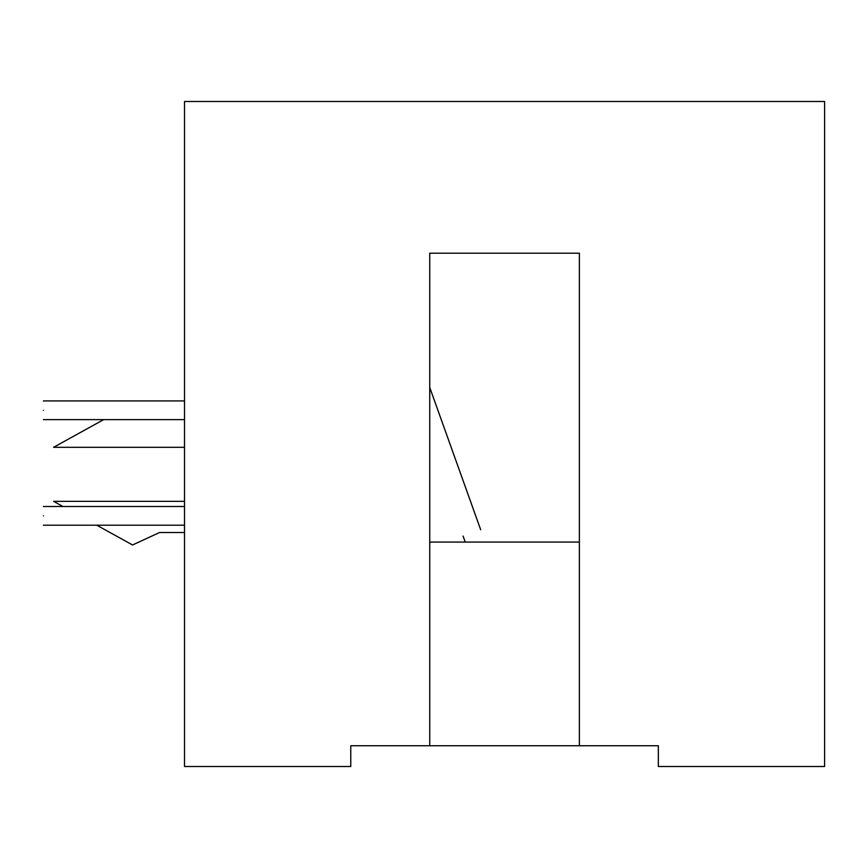<?xml version="1.0" encoding="UTF-8"?>
<svg xmlns="http://www.w3.org/2000/svg" width="868" height="868" viewBox="0 0 868 868"><rect width="100%" height="100%" fill="white"/><g stroke="black" fill="none" stroke-linecap="round" stroke-linejoin="round"><path stroke-width="1.3" d="M43.4 410.271C43.4 421.381 43.4 421.381 43.4 410.271C43.4 399.171 43.4 399.171 43.4 410.271C43.4 399.171 43.4 399.171 43.4 410.271C43.4 421.381 43.4 421.381 43.4 410.271M43.4 515.852C43.4 526.952 43.4 526.952 43.4 515.852C43.4 504.742 43.4 504.742 43.4 515.852C43.4 504.742 43.4 504.742 43.4 515.852C43.4 526.952 43.4 526.952 43.4 515.852M429.736 542.066L579.368 542.066L429.736 542.066M658.345 745.731L350.77 745.731L429.736 745.731L429.736 253.196L579.368 253.196L579.368 745.731L658.345 745.731L658.345 766.509L824.6 766.509L824.6 101.491L184.515 101.491L184.515 766.509L350.77 766.509L350.77 745.731L350.77 766.509L184.515 766.509L184.515 101.491L824.6 101.491L824.6 766.509L658.345 766.509L658.345 745.731M579.368 745.731L579.368 253.196L429.736 253.196L429.736 745.731L579.368 745.731M103.661 419.624L53.588 447.302L184.515 447.302L53.588 447.302L103.661 419.624M184.515 501.335L53.588 501.335L62.93 506.5L53.588 501.335L184.515 501.335M96.771 525.205L132.554 544.974L159.571 532.507L184.515 532.507L159.571 532.507L132.554 544.974L96.771 525.205M43.4 400.918L184.515 400.918M480.688 529.751L429.736 387.464M463.078 536.066L465.237 542.066M184.515 419.624L43.4 419.624M43.4 506.5L184.515 506.5M184.515 525.205L43.4 525.205"/></g></svg>
